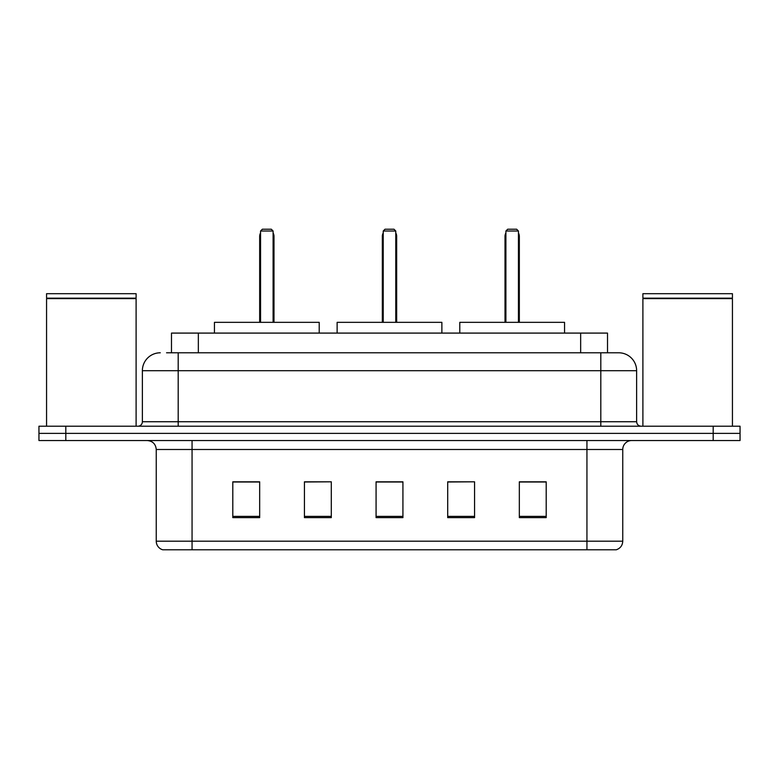 <?xml version="1.0" encoding="UTF-8"?>
<svg xmlns="http://www.w3.org/2000/svg" width="779" height="779" viewBox="0 0 779 779"><rect width="100%" height="100%" fill="white"/><g stroke="black" fill="none" stroke-linecap="round" stroke-linejoin="round"><path stroke-width="1.17" d="M166.55 352.79L178.187 352.79L166.55 352.79L171.487 352.79L171.487 333.091L607.513 333.091L607.513 352.79M160.279 352.79A17.907 17.907 0 0 0 142.372 370.697L142.372 421.731A4.479 4.479 0 0 1 137.893 426.21M618.721 352.79A17.907 17.907 0 0 1 636.628 370.697L178.187 370.697L178.187 352.79L618.448 352.79M636.628 370.697L636.628 421.731C636.901 424.458 638.39 425.947 641.107 426.21M65.816 426.21L38.95 426.21L38.95 433.377L65.816 433.377L38.95 433.377L38.95 440.534L65.816 440.534L65.816 433.377L713.184 433.377L65.816 433.377L65.816 426.21L713.184 426.21L713.184 433.377L740.05 433.377L713.184 433.377L713.184 440.534L65.816 440.534M713.184 440.534L740.05 440.534L740.05 426.21L713.184 426.21M622.752 541.181C622.509 545.475 620.357 548.338 616.306 549.779L586.938 549.779L586.938 541.181L622.752 541.181L622.752 449.493A8.958 8.958 0 0 1 631.711 440.534M586.938 549.779L162.694 549.779A8.958 8.958 0 0 1 156.248 541.181L156.248 449.493C155.712 444.049 152.733 441.07 147.289 440.534M546.196 517.636L546.196 481.812L519.33 481.812L519.33 517.636L546.196 517.636M474.567 517.636L474.567 481.812L447.701 481.812L447.701 517.636L474.567 517.636M259.67 517.636L259.67 481.812L232.804 481.812L232.804 517.636L259.67 517.636M331.299 517.636L331.299 481.812L304.433 481.812L304.433 517.636L331.299 517.636M402.928 517.636L402.928 481.812L376.072 481.812L376.072 517.636L402.928 517.636M331.299 481.812L304.433 481.997L331.299 481.812M474.567 481.812L447.701 481.997L474.567 481.812M402.928 481.997L376.072 481.997M259.67 481.997L232.804 481.997M546.196 481.997L519.33 481.997M46.565 298.62L136.101 298.62L46.565 298.62L46.565 426.21M136.101 298.62L136.101 426.21M135.653 298.172L47.013 298.172M136.101 297.724L136.101 293.693L46.565 293.693L46.565 297.724M319.215 333.091L319.215 322.34L214.449 322.34L214.449 333.091M260.566 231.012L262.357 229.221L271.306 229.221L273.098 231.012L260.566 231.012L260.566 322.34M273.098 231.012L273.098 322.34M273.994 322.34L273.994 236.388A7.167 7.167 0 0 0 273.098 232.921M259.67 322.34L259.67 236.388L260.566 236.388M642.899 298.62L732.435 298.62L642.899 298.62L642.899 426.21M732.435 298.62L732.435 426.21M731.987 298.172L643.347 298.172M732.435 297.724L732.435 293.693L642.899 293.693L642.899 297.724M441.878 333.091L441.878 322.34L337.122 322.34L337.122 333.091M383.229 231.012L385.021 229.221L393.979 229.221L395.771 231.012L383.229 231.012L383.229 322.34M395.771 231.012L395.771 322.34M396.667 322.34L396.667 236.388A7.167 7.167 0 0 0 395.771 232.921M382.333 322.34L382.333 236.388L383.229 236.388M564.551 333.091L564.551 322.34L459.785 322.34L459.785 333.091M505.902 231.012L507.694 229.221L516.643 229.221L518.434 231.012L505.902 231.012L505.902 322.34M518.434 231.012L518.434 322.34M519.33 322.34L519.33 236.388A7.167 7.167 0 0 0 518.434 232.921M505.006 322.34L505.006 236.388L505.902 236.388M198.343 352.79L198.343 333.091M580.657 352.79L580.657 333.091M178.187 426.21L178.187 370.697L142.372 370.697M142.372 421.731L636.628 421.731M600.813 352.79L600.813 426.21M586.938 440.534L586.938 449.493L156.248 449.493M622.752 449.493L586.938 449.493L586.938 541.181L192.062 541.181L192.062 549.779M156.248 541.181L192.062 541.181L192.062 440.534M402.928 516.389L376.072 516.389M331.299 516.389L304.433 516.389M259.67 516.389L232.804 516.389M474.567 516.389L447.701 516.389M546.196 516.389L519.33 516.389M273.098 236.388L273.994 236.388M395.771 236.388L396.667 236.388M518.434 236.388L519.33 236.388M260.566 232.921A7.167 7.167 0 0 0 259.67 236.388M383.229 232.921A7.167 7.167 0 0 0 382.333 236.388M505.902 232.921A7.167 7.167 0 0 0 505.006 236.388"/></g></svg>
